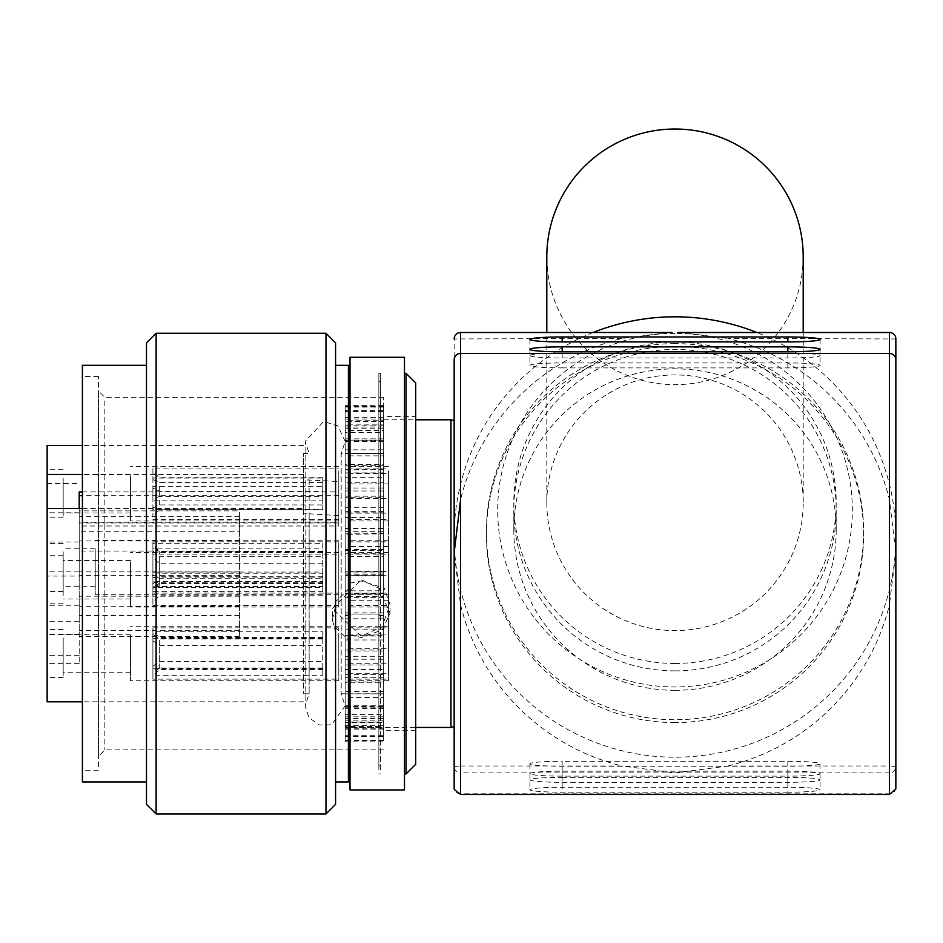 <?xml version="1.0" encoding="UTF-8"?>
<svg xmlns="http://www.w3.org/2000/svg" width="943" height="943" viewBox="0 0 943 943"><rect width="100%" height="100%" fill="white"/><g stroke="black" fill="none" stroke-linecap="round" stroke-linejoin="round"><path stroke-width="0.71" stroke-dasharray="4.71 3.54" d="M529.919 339.445L529.919 355.523A32.239 2.475 0 0 1 562.169 353.047L787.841 353.047A32.239 2.475 0 0 1 820.08 355.523A32.239 2.475 0 0 1 787.841 357.998L787.841 353.047M727.984 765.987A220.851 220.191 180 0 0 889.402 605.041L889.402 765.987L727.984 765.987L674.999 772.906L889.402 772.906L889.402 793.817L460.608 793.817A6.448 6.424 0 0 1 454.161 787.381L454.161 766.482A6.448 6.424 180 0 0 460.608 772.906L460.608 765.987L454.161 766.482L454.161 552.716L460.608 605.041A220.851 220.191 180 0 0 622.026 765.987L460.608 765.987L460.608 605.041M460.608 794.466L460.608 772.906L674.999 772.906L622.026 765.987M787.841 792.203L562.169 792.203A32.239 2.475 0 0 1 529.919 789.727A32.239 2.475 0 0 1 562.169 787.264L787.841 787.264A32.239 2.475 0 0 1 820.08 789.727A32.239 2.475 0 0 1 787.841 792.203L787.841 776.136A32.239 2.475 0 0 0 820.08 773.661A32.239 2.475 0 0 0 787.841 771.185L562.169 771.185A32.239 2.475 0 0 0 529.919 773.661A32.239 2.475 0 0 0 562.169 776.136L787.841 776.136M562.169 777.362L787.841 777.362A32.239 2.475 0 0 1 820.08 779.837A32.239 2.475 0 0 1 787.841 782.313L562.169 782.313A32.239 2.475 0 0 1 529.919 779.837A32.239 2.475 0 0 1 562.169 777.362L562.169 761.296A32.239 2.475 0 0 0 529.919 763.759A32.239 2.475 0 0 0 562.169 766.235L787.841 766.235A32.239 2.475 0 0 0 820.08 763.759A32.239 2.475 0 0 0 787.841 761.296L562.169 761.296M593.135 332.502A220.851 220.191 180 0 0 454.161 537.003A220.851 220.191 180 0 0 674.999 757.205A220.851 220.191 180 0 0 895.85 537.003L895.85 552.716L889.402 499.401A220.851 220.191 180 0 0 727.984 338.454L895.85 338.95L895.85 552.716L889.402 605.041M895.85 536.873A220.851 220.191 180 0 0 756.875 332.502M680.846 332.525L727.984 338.454M669.224 332.525L622.026 338.454A220.851 220.191 180 0 0 460.608 499.401L460.608 332.525M674.999 722.586A188.6 188.046 0 0 1 486.399 534.528A188.6 188.046 0 0 1 674.999 346.482A188.6 188.046 0 0 1 863.611 534.528A188.6 188.046 0 0 1 674.999 722.586M674.999 343.641A188.6 188.046 180 0 0 486.399 531.687A188.6 188.046 180 0 0 674.999 719.733A188.6 188.046 180 0 0 863.611 531.687A188.6 188.046 180 0 0 674.999 343.641M674.999 690.311A161.206 160.723 0 0 1 513.805 529.589A161.206 160.723 0 0 1 674.999 368.854A161.206 160.723 0 0 1 836.205 529.589A161.206 160.723 0 0 1 674.999 690.311M674.999 670.886A161.206 160.723 0 0 1 513.805 510.163A161.206 160.723 0 0 1 674.999 349.44A161.206 160.723 0 0 1 836.205 510.163A161.206 160.723 0 0 1 674.999 670.886M674.999 333.362A177.319 176.801 180 0 0 497.68 510.163A177.319 176.801 180 0 0 674.999 686.964A177.319 176.801 180 0 0 852.331 510.163A177.319 176.801 180 0 0 674.999 333.362M674.999 663.471A161.206 160.723 0 0 1 513.805 502.749A161.206 160.723 0 0 1 674.999 342.014A161.206 160.723 0 0 1 836.205 502.749A161.206 160.723 0 0 1 674.999 663.471M546.81 502.749A128.189 127.812 180 0 0 674.999 630.561A128.189 127.812 180 0 0 803.2 502.749A128.189 127.812 180 0 0 674.999 374.925A128.189 127.812 180 0 0 546.81 502.749L546.81 332.502M803.2 256.838A128.189 127.812 0 0 1 674.999 384.65A128.189 127.812 0 0 1 546.81 256.838M803.2 332.502L803.2 502.749M622.026 338.454L454.161 338.95L454.161 537.003M454.161 474.07L454.161 726.593L454.161 474.07M415.698 416.582L415.698 730.66L415.698 416.582L383.648 416.582L383.648 421.509L383.648 405.372L383.648 516.057L383.648 495.829L383.648 497.22L345.197 497.22L345.197 490.973L345.197 517.448L383.648 517.448L383.648 555.84L383.648 533.785L345.197 534.375L345.197 556.429L383.648 556.429L383.648 597.685L383.648 574.204L345.197 574.204L345.197 597.685L345.197 596.577L383.648 596.577L383.648 639.967L383.648 613.999L345.197 613.999L345.197 639.967L345.197 635.158L383.648 635.158L383.648 677.722L383.648 651.047L345.197 651.047L345.197 677.722L345.197 669.554L383.648 669.554L383.648 708.382L383.648 682.815L345.197 682.815L345.197 708.382L345.197 697.407L383.648 697.407L383.648 729.858L383.648 707.132L345.197 707.132L345.197 729.858L345.197 716.821L383.648 716.821L383.648 740.691L383.648 722.362L345.197 722.362L345.197 740.691L345.197 726.487L383.648 726.487L383.648 741.858L383.648 727.454L345.197 727.454L345.197 741.858L345.197 725.733L383.648 725.733L383.648 735.693L383.648 717.635L383.648 725.084L383.648 722.055L345.197 722.055L345.197 735.693L345.197 714.605L383.648 714.605L383.648 696.523L383.648 709.195L383.648 706.543L345.197 706.543L345.197 718.472L345.197 693.871L383.648 693.871L383.648 681.978L345.197 681.978L345.197 691.384L383.648 691.384L383.648 667.031L383.648 691.384M383.648 472.891L345.197 472.891L345.197 482.297L383.648 482.297M345.197 482.297L345.197 497.22M383.648 497.22L383.648 517.448M345.197 517.448L345.197 534.375M383.648 534.375L383.648 556.429M345.197 556.429L345.197 574.204M383.648 574.204L383.648 596.577M345.197 596.577L345.197 613.999M383.648 613.999L383.648 635.158M345.197 635.158L345.197 651.047M383.648 651.047L383.648 669.554M345.197 669.554L345.197 682.815M383.648 682.815L383.648 697.407M345.197 697.407L345.197 707.132M383.648 707.132L383.648 716.821M345.197 716.821L345.197 722.362M383.648 722.362L383.648 726.487M345.197 726.487L345.197 727.454L415.698 727.454M383.648 727.454L383.648 725.733M345.197 725.733L345.197 722.055M383.648 722.055L383.648 714.605M345.197 714.605L345.197 706.543M383.648 706.543L383.648 693.871M345.197 693.871L345.197 681.978M383.648 681.978L383.648 631.185L383.648 651.413L383.648 650.022L345.197 650.022L345.197 629.794L383.648 629.794L383.648 631.185L383.648 622.215L390.06 604.652L383.648 586.676L383.648 590.495L383.648 397.357L383.648 622.215M383.648 612.867L345.197 612.867L345.197 590.813L383.648 590.813L383.648 615.52L383.648 590.813M345.197 590.813L345.197 549.557L345.197 550.665L383.648 550.417L383.648 586.676M383.648 416.582L383.648 573.026L345.197 573.026M383.648 573.026L383.648 550.665M345.197 550.665L345.197 507.275L345.197 512.073L383.648 512.073L383.648 533.243L345.197 533.243M383.648 533.243L383.648 512.073M345.197 512.073L345.197 469.52L345.197 477.688L383.648 477.688L383.648 496.195L345.197 496.195M383.648 496.195L383.648 477.688M345.197 477.688L345.197 438.849L345.197 449.835L383.648 449.835L383.648 464.428L345.197 464.428M383.648 464.428L383.648 449.835M345.197 449.835L345.197 417.372L345.197 430.409L383.648 430.409L383.648 417.372L383.648 440.11L345.197 440.11M383.648 440.11L383.648 430.409M345.197 430.409L345.197 406.539L345.197 420.755L383.648 420.755L383.648 406.539L383.648 424.88L345.197 424.88M383.648 424.88L383.648 420.755M345.197 420.755L345.197 405.372L345.197 421.509L383.648 421.509M383.648 419.788L415.698 419.788M345.197 421.509L345.197 432.637L383.648 432.637M383.648 425.187L345.197 425.187M345.197 432.637L345.197 453.371L383.648 453.371M383.648 440.699L345.197 440.699M345.197 453.371L345.197 465.264L345.197 455.858L383.648 455.858M383.648 465.264L345.197 465.264M345.197 691.384L345.197 664.945L383.648 664.945M345.197 664.945L345.197 650.022M383.648 650.022L383.648 629.794M345.197 629.794L345.197 612.867M350.006 585.202L350.006 381.337L350.006 765.905L350.006 637.303L348.403 636.608L348.403 765.905L348.403 381.337L348.403 585.945L350.006 585.202L350.006 583.069L350.006 635.169L361.216 637.515L378.85 631.209L378.85 765.905L378.85 381.337L378.85 615.52L383.648 615.52M378.85 615.52L378.85 631.209M378.85 769.971L378.85 373.322L378.85 769.971M380.453 769.971L380.453 634.05L390.06 613.209L380.453 591.898L380.453 373.322L380.453 769.971M380.453 634.05L380.453 632.458L378.85 633.731M378.85 588.974L380.453 590.306L380.453 381.337L380.453 632.458M380.453 590.306L380.453 591.898M378.85 586.44L361.216 580.959L350.006 583.069M348.403 636.608L348.403 639.802L335.578 627.661L335.578 632.105L332.372 619.857L332.372 608.459L361.216 579.709L383.648 590.495M383.648 626.046L361.216 636.254L332.372 608.459M350.006 789.939L350.006 357.291M350.006 637.303L350.006 635.169M404.488 789.939L404.488 357.291M404.488 377.271L404.488 773.92L404.488 377.271M406.091 373.322L406.091 773.92M415.698 382.929L415.698 764.301M383.648 674.351L345.197 674.351M345.197 472.891L345.197 455.858M345.197 495.405L345.197 693.8L345.197 495.405M383.648 441.442L345.197 441.442L341.189 453.442L341.189 693.8L341.189 453.442L383.648 453.453M383.648 438.849L345.197 438.849M345.197 427.073L383.648 427.073M383.648 417.372L345.197 417.372M345.197 410.665L383.648 410.665M383.648 406.539L345.197 406.539M345.197 736.566L383.648 736.566M383.648 740.691L345.197 740.691M345.197 405.372L383.648 405.372M383.648 407.093L345.197 407.093M345.197 411.549L383.648 411.549M383.648 418.998L345.197 418.998M345.197 428.77L383.648 428.77M345.197 490.973L383.648 490.973M383.648 511.2L345.197 511.2M345.197 531.711L383.648 531.711M383.648 553.765L345.197 553.765M345.197 575.313L383.648 575.313M383.648 597.685L345.197 597.685M345.197 618.808L383.648 618.808M383.648 639.967L345.197 639.967M345.197 659.216L383.648 659.216M383.648 677.722L345.197 677.722M309.139 513.817L338.785 515.585L338.785 481.519L303.528 479.751L303.528 453.442L303.528 693.8L303.528 513.817L309.139 513.817L309.139 693.8L305.131 705.812L308.974 717.611L319.264 724.955L331.488 724.825L345.197 705.812L345.197 441.418L345.197 705.812L341.189 693.8L383.648 693.789M383.648 708.382L345.197 708.382M345.197 720.169L383.648 720.169M383.648 729.858L345.197 729.858M345.197 741.858L383.648 741.858M383.648 740.137L345.197 740.137M345.197 735.693L383.648 735.693M383.648 728.244L345.197 728.244M345.197 718.472L383.648 718.472M383.648 705.8L345.197 705.8M345.197 656.269L383.648 656.269M383.648 636.042L345.197 636.042M345.197 615.52L350.006 615.52M378.85 594.679L350.006 594.679M383.648 593.477L345.197 593.477M332.372 619.857L335.578 606.196L335.578 601.752L348.403 589.139L348.403 585.945M348.403 589.139L348.403 365.306M348.403 781.936L348.403 639.802M335.578 627.661L335.578 601.752M335.578 342.875L335.578 606.196M335.578 632.105L335.578 804.367M325.972 333.256L325.972 813.974M156.114 813.974L156.114 333.256M146.495 804.367L146.495 342.875M146.495 369.42L146.495 781.936L146.495 369.42M82.406 781.936L82.406 365.306M82.406 380.406L82.406 770.714L82.406 380.406M98.426 766.824L98.426 376.528L98.426 766.824M98.426 752.691L98.426 390.944L98.426 752.691M104.838 400.834L104.838 749.885L104.838 400.834M345.197 571.918L383.648 571.918M383.648 549.557L345.197 549.557M345.197 528.434L383.648 528.434M383.648 507.275L345.197 507.275M345.197 488.026L383.648 488.026M383.648 469.52L345.197 469.52M309.139 479.751L309.139 693.8L303.528 693.8M82.406 508.513L303.528 508.513L303.528 513.817M47.15 508.513L47.15 663.648L47.15 508.513M79.2 491.928L79.2 663.648L79.2 576.055L47.15 576.055M79.2 576.055L79.2 522.233L338.785 522.233L338.785 526.005L79.2 526.005M338.785 526.005L338.785 515.585M303.528 479.751L303.528 508.513M47.15 701.816L47.15 445.426M303.528 474.447L82.406 474.447M338.785 481.519L338.785 522.233M82.406 491.928L338.785 491.928M79.2 541.989L47.15 541.989M79.2 522.233L79.2 508.513M79.2 510.87L79.2 636.36L79.2 510.87L239.439 510.87L239.439 531.734L79.2 531.734M338.785 495.7L82.406 495.7M79.2 634.45L47.15 634.45M47.15 669.141L47.15 629.464L47.15 669.141M47.15 509.373L47.15 469.697L47.15 509.373M47.15 595.41L47.15 555.733L47.15 595.41M47.15 583.116L47.15 543.439L47.15 583.116M47.15 483.582L79.2 483.582M79.2 512.78L47.15 512.78M79.2 571.187L47.15 571.187M79.2 621.237L47.15 621.237M79.2 655.302L47.15 655.302M79.2 605.253L47.15 605.253M79.2 663.648L47.15 663.648M63.169 637.857L63.169 677.534L63.169 637.857M63.169 640.992L63.169 672.736L63.169 640.992M130.476 666.017L130.476 634.274L130.476 666.017M130.476 635.771L130.476 680.74L130.476 635.771M338.785 635.771L338.785 680.74L338.785 635.771M338.785 670.933L338.785 627.861L338.785 670.933M152.907 668.693L152.907 627.861L152.907 668.693L322.765 668.693L322.765 675.235L152.907 675.235L152.907 679.137L338.785 679.137M152.907 679.137L152.907 638.305L322.765 638.305L322.765 631.775L152.907 631.775M152.907 638.305L152.907 675.235M152.907 640.71L159.32 645.566L322.765 645.566L322.765 638.305M322.765 675.235L322.765 667.974L159.32 667.974L159.32 669.53L159.32 645.566M322.765 667.974L322.765 645.566M159.32 667.974L152.907 672.842M152.907 666.3L159.32 661.444L322.765 661.444L322.765 668.693M322.765 631.775L322.765 639.024L159.32 639.024L152.907 634.168M322.765 639.024L322.765 661.444M159.32 661.444L159.32 639.024M63.169 478.089L63.169 517.766L63.169 478.089M63.169 481.225L63.169 512.968L63.169 481.225M130.476 506.25L130.476 474.506L130.476 506.25M130.476 476.003L130.476 520.972L130.476 476.003M338.785 476.003L338.785 520.972L338.785 476.003M338.785 470.863L338.785 519.369L338.785 470.863M152.907 509.409L152.907 486.635L152.907 516.175L152.907 507.935L152.907 509.409L322.765 509.409L322.765 500.839L152.907 500.839L152.907 468.093L338.785 468.093M152.907 468.093L152.907 478.066L322.765 478.066L322.765 486.635L152.907 486.635M152.907 478.066L152.907 500.839M152.907 479.539L159.32 482.533L322.765 482.533L322.765 478.066M322.765 500.839L322.765 496.36L159.32 496.36L159.32 482.533M322.765 496.36L322.765 482.533M159.32 496.36L152.907 499.354M152.907 507.935L159.32 504.929L322.765 504.929L322.765 509.409M322.765 486.635L322.765 491.114L159.32 491.114L152.907 488.12M322.765 491.114L322.765 504.929M159.32 504.929L159.32 491.114M63.169 595.41L63.169 555.733L63.169 595.41M63.169 592.275L63.169 560.543L63.169 592.275M130.476 592.275L130.476 560.543L130.476 592.275M130.476 562.04L130.476 607.009L130.476 562.04M338.785 562.04L338.785 607.009L338.785 562.04M338.785 554.307L338.785 605.406L338.785 554.307M152.907 581.619L152.907 605.406L152.907 581.619L322.765 581.619L322.765 572.071L152.907 572.071L152.907 554.13L338.785 554.13M152.907 554.13L152.907 577.906L322.765 577.906L322.765 587.465L152.907 587.465M152.907 577.906L152.907 572.071M152.907 577.529L159.32 576.762L322.765 576.762L322.765 577.906M322.765 572.071L322.765 573.226L159.32 573.226L159.32 563.749L159.32 576.762M322.765 573.226L322.765 576.762M159.32 573.226L152.907 572.448M152.907 582.008L159.32 582.774L322.765 582.774L322.765 581.619M322.765 587.465L322.765 586.31L159.32 586.31L152.907 587.076M322.765 586.31L322.765 582.774M159.32 582.774L159.32 586.31M63.169 551.832L63.169 591.509L63.169 551.832M63.169 554.956L63.169 586.699L63.169 554.956M95.219 579.98L95.219 548.248L95.219 579.98M95.219 549.745L95.219 594.715L95.219 549.745M338.785 549.745L338.785 594.715L338.785 549.745M338.785 580.44L338.785 541.836L338.785 580.44M152.907 586.77L152.907 541.836L152.907 586.77L322.765 586.77L322.765 591.626L152.907 591.626L152.907 593.112L338.785 593.112M152.907 593.112L152.907 548.178L322.765 548.178L322.765 543.309L152.907 543.309M152.907 548.178L152.907 591.626M152.907 550.995L159.32 556.712L322.765 556.712L322.765 548.178M322.765 591.626L322.765 583.092L159.32 583.493L159.32 556.712M322.765 583.092L322.765 556.712M159.32 583.092L152.907 588.809M152.907 583.941L159.32 578.224L322.765 578.224L322.765 586.77M322.765 543.309L322.765 551.855L159.32 551.855L152.907 546.138M322.765 551.855L322.765 578.224M159.32 578.224L159.32 551.855M239.439 531.734L239.439 636.36L239.439 516.611L239.439 551.03L79.2 551.03M239.439 551.03L239.439 510.87M239.439 516.611L79.2 516.611M239.439 540.952L79.2 540.952M239.439 575.36L79.2 575.36M239.439 615.508L79.2 615.508M239.439 636.36L79.2 636.36M239.439 596.212L79.2 596.212M239.439 630.631L79.2 630.631M239.439 606.29L79.2 606.29M239.439 571.882L79.2 571.882M895.85 766.482L889.402 765.987L889.402 772.906A6.448 6.424 180 0 0 895.85 766.482L895.85 552.716M529.919 355.523A32.239 2.475 0 0 0 562.169 357.998L787.841 357.998M562.169 367.888L787.841 367.888A32.239 2.475 0 0 0 820.08 365.412A32.239 2.475 0 0 0 787.841 362.937L562.169 362.937A32.239 2.475 0 0 0 529.919 365.412A32.239 2.475 0 0 0 562.169 367.888L562.169 362.937M388.457 470.863L388.457 519.369L388.457 470.863M348.403 470.863L348.403 519.369L348.403 470.863M388.457 476.003L388.457 520.972L388.457 476.003M348.403 511.46L348.403 466.49L348.403 511.46M388.457 554.307L388.457 605.406L388.457 554.307M348.403 554.307L348.403 605.406L348.403 554.307M388.457 562.04L388.457 607.009L388.457 562.04M348.403 597.497L348.403 552.527L348.403 597.497M388.457 670.933L388.457 627.861L388.457 670.933M348.403 670.933L348.403 627.861L348.403 670.933M388.457 635.771L388.457 680.74L388.457 635.771M348.403 671.227L348.403 626.258L348.403 671.227M388.457 580.44L388.457 541.836L388.457 580.44M348.403 580.44L348.403 541.836L348.403 580.44M388.457 549.745L388.457 594.715L388.457 549.745M348.403 585.202L348.403 540.233L348.403 585.202M388.457 600.738L388.457 473.504L388.457 663.294L388.457 600.738L348.403 600.738L348.403 473.504L348.403 546.504L348.403 483.936L388.457 483.936M348.403 483.936L348.403 600.738M348.403 673.738L388.457 673.738M388.457 546.504L348.403 546.504M348.403 473.504L388.457 473.504M348.403 513.133L388.457 513.133M348.403 575.702L388.457 575.702M348.403 648.701L388.457 648.701M348.403 663.294L388.457 663.294M348.403 634.097L388.457 634.097M348.403 571.529L388.457 571.529M348.403 498.529L388.457 498.529M562.169 353.047L562.169 357.998M895.85 787.381A6.448 6.424 -0 0 1 889.402 793.817L889.402 794.466M450.954 419.788L450.954 727.454M378.85 614.058L350.006 614.058M889.402 332.525L889.402 499.401M562.169 776.136L562.169 792.203M562.169 787.264L562.169 771.185M787.841 771.185L787.841 787.264M787.841 761.296L787.841 777.362M787.841 782.313L787.841 766.235M562.169 766.235L562.169 782.313M787.841 367.888L787.841 362.937M486.399 531.687L486.399 534.528M513.805 529.589L513.805 510.163M836.205 529.589L836.205 510.163M863.611 531.687L863.611 534.528M378.85 773.92L380.453 773.92M390.06 613.209L390.06 604.652M380.453 381.337L378.85 381.337M380.453 765.905L378.85 765.905M415.698 730.66L383.648 730.66M98.426 770.714L82.406 770.714M98.426 376.528L82.406 376.528M383.648 397.357L104.838 397.357L98.426 390.944M383.648 749.885L104.838 749.885L98.426 756.298M345.197 441.418L337.889 425.953L323.673 421.45L305.131 441.418L305.131 705.812L305.131 441.418L309.139 453.442L303.528 453.442M303.528 445.426L82.406 445.426M303.528 701.816L82.406 701.816M338.785 522.976L79.2 522.976M63.169 677.534L47.15 677.534M63.169 629.464L47.15 629.464M130.476 634.274L63.169 634.274M130.476 672.736L63.169 672.736M338.785 626.258L130.476 626.258M152.907 627.861L338.785 627.861M322.765 669.53L159.32 669.53L152.907 675.942M322.765 637.48L159.32 637.48L152.907 631.067M338.785 680.74L130.476 680.74M63.169 517.766L47.15 517.766M63.169 469.697L47.15 469.697M130.476 474.506L63.169 474.506M130.476 512.968L63.169 512.968M338.785 466.49L130.476 466.49M322.765 477.712L159.32 477.712L152.907 471.3M152.907 519.369L338.785 519.369M322.765 509.762L159.32 509.762L152.907 516.175M338.785 520.972L130.476 520.972M63.169 603.803L47.15 603.803M63.169 555.733L47.15 555.733M130.476 560.543L63.169 560.543M130.476 598.994L63.169 598.994M338.785 552.527L130.476 552.527M152.907 605.406L338.785 605.406M322.765 563.749L159.32 563.749L152.907 557.337M322.765 595.787L159.32 595.787L152.907 602.2M338.785 607.009L130.476 607.009M63.169 591.509L47.15 591.509M63.169 543.439L47.15 543.439M95.219 548.248L63.169 548.248M95.219 586.699L63.169 586.699M338.785 540.233L95.219 540.233M152.907 541.836L338.785 541.836M322.765 583.493L159.32 583.493L152.907 589.905M322.765 551.443L159.32 551.443L152.907 545.042M338.785 594.715L95.219 594.715M378.85 373.322L380.453 373.322M529.919 773.661L529.919 789.727M820.08 773.661L820.08 789.727M820.08 763.759L820.08 779.837M529.919 763.759L529.919 779.837M820.08 339.445L820.08 355.523M820.08 349.346L820.08 365.412M529.919 349.346L529.919 365.412M348.403 519.369L388.457 519.369M388.457 520.972L348.403 520.972M348.403 468.093L388.457 468.093M388.457 466.49L348.403 466.49M348.403 554.13L388.457 554.13M388.457 607.009L348.403 607.009M348.403 605.406L388.457 605.406M388.457 552.527L348.403 552.527M348.403 679.137L388.457 679.137M388.457 680.74L348.403 680.74M348.403 627.861L388.457 627.861M388.457 626.258L348.403 626.258M348.403 593.112L388.457 593.112M388.457 594.715L348.403 594.715M348.403 541.836L388.457 541.836M388.457 540.233L348.403 540.233"/><path stroke-width="1.41" d="M787.841 336.969L562.169 336.969A32.239 2.475 180 0 0 529.919 339.445A32.239 2.475 180 0 0 562.169 341.92L787.841 341.92A32.239 2.475 180 0 0 820.08 339.445A32.239 2.475 180 0 0 787.841 336.969L787.841 341.92M562.169 351.822L787.841 351.822A32.239 2.475 180 0 0 820.08 349.346A32.239 2.475 180 0 0 787.841 346.871L562.169 346.871A32.239 2.475 180 0 0 529.919 349.346A32.239 2.475 180 0 0 562.169 351.822L562.169 346.871M454.161 359.849L454.161 788.018L454.161 359.849A6.448 6.424 0 0 1 460.608 353.425L889.402 353.425L889.402 332.525L680.846 332.525M756.875 332.502A220.851 220.191 180 0 0 674.999 316.813A220.851 220.191 180 0 0 593.135 332.502M460.608 499.401L454.161 552.716M672.1 332.502L460.608 332.502L669.224 332.525M546.81 332.502L546.81 256.838A128.189 127.812 0 0 1 674.999 129.026A128.189 127.812 0 0 1 803.2 256.838L803.2 332.502M350.006 357.291L350.006 789.939L404.488 789.939L404.488 357.291L350.006 357.291M406.091 373.322L415.698 382.929L415.698 764.301L406.091 773.92L406.091 373.322L404.488 373.322M335.578 365.306L348.403 365.306L348.403 781.936L335.578 781.936M325.972 813.974L335.578 804.367L335.578 342.875L325.972 333.256L156.114 333.256L156.114 813.974L325.972 813.974L325.972 333.256M156.114 333.256L146.495 342.875L146.495 804.367L156.114 813.974M146.495 365.306L82.406 365.306L82.406 781.936L146.495 781.936M82.406 701.816L47.15 701.816L47.15 508.513L82.406 508.513M82.406 445.426L47.15 445.426L47.15 474.447L82.406 474.447M79.2 508.513L79.2 491.928L82.406 491.928M47.15 508.513L47.15 474.447M82.406 495.7L79.2 495.7M895.85 338.95A6.448 6.448 0 0 0 889.402 332.502L889.402 332.502A6.448 6.424 180 0 1 895.85 338.95L895.85 787.381M562.169 341.92L562.169 336.969M460.608 332.502A6.448 6.448 0 0 0 454.161 338.95A6.448 6.424 180 0 1 460.608 332.525L460.608 794.466L889.402 794.466L889.402 353.425A6.448 6.424 -0 0 1 895.85 359.849M454.161 726.593L450.954 727.454L450.954 419.788L454.161 420.649M787.841 346.871L787.841 351.822M460.608 794.466L454.337 789.527L454.161 788.018M450.954 727.454L415.698 727.454M450.954 419.788L415.698 419.788M350.006 381.337L348.403 381.337M350.006 765.905L348.403 765.905M406.091 773.92L404.488 773.92M889.402 794.466L895.744 789.173L895.85 788.018M889.402 332.502L677.899 332.502"/></g></svg>
